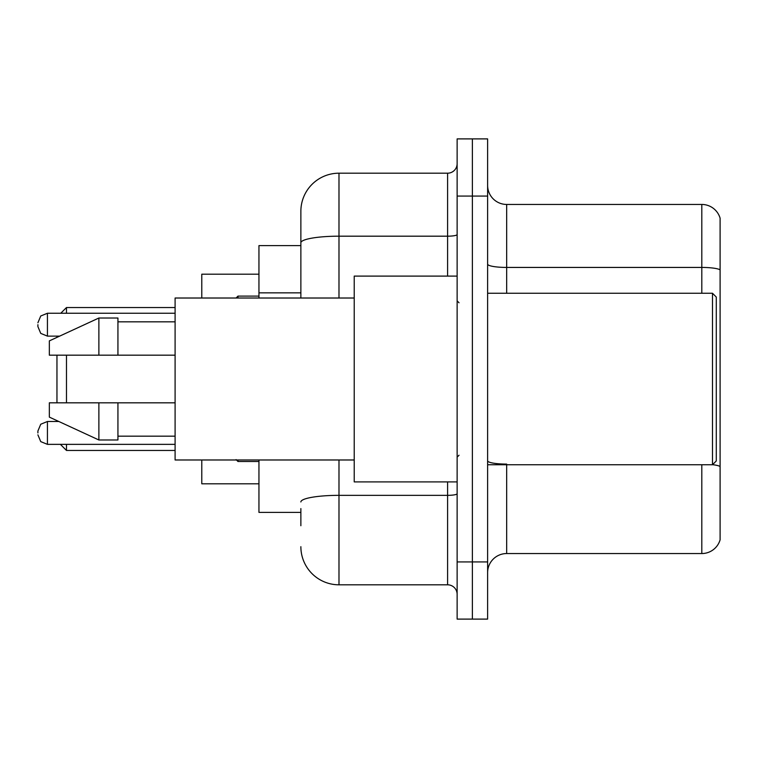 <?xml version="1.0" encoding="UTF-8"?>
<svg xmlns="http://www.w3.org/2000/svg" width="758" height="758" viewBox="0 0 758 758"><rect width="100%" height="100%" fill="white"/><g stroke="black" fill="none" stroke-linecap="round" stroke-linejoin="round"><path stroke-width="1.14" d="M300.869 279.512L300.869 242.806L300.869 245.611L258.952 245.611L258.952 298.017M300.869 512.389L258.952 512.389L258.952 459.983M300.869 525.73L300.869 508.58M457.131 561.934L457.131 619.106L472.376 619.106L472.376 561.934L472.376 619.106L487.621 619.106L487.621 561.934L472.376 561.934L472.376 196.066L472.376 561.934L457.131 561.934L457.131 196.066L472.376 196.066L472.376 138.894L472.376 196.066L487.621 196.066L487.621 561.934M487.621 196.066L487.621 138.894L457.131 138.894L457.131 196.066M338.987 459.983L338.987 584.806L447.599 584.806L447.599 481.899M300.869 298.017L300.869 211.311A38.108 38.108 0 0 1 338.987 173.194L447.599 173.194A9.532 9.532 0 0 0 457.131 163.671M300.869 211.311L300.869 232.27M457.131 594.329A9.532 9.532 0 0 0 447.599 584.806M338.987 584.806A38.108 38.108 0 0 1 300.869 546.689M487.621 572.612A19.054 19.054 0 0 1 506.676 553.548L701.804 553.548L701.804 464.749M720.1 218.171A19.054 19.054 0 0 0 701.804 204.452A19.054 19.054 0 0 1 720.1 218.171L720.1 539.829A19.054 19.054 0 0 1 701.804 553.548M720.1 269.82L720.1 269.82A19.054 3.307 180 0 0 701.804 267.432L701.804 204.452L506.676 204.452A19.054 19.054 0 0 1 487.621 185.388A19.054 19.054 0 0 0 506.676 204.452L506.676 293.251M720.1 270.085L720.1 477.332M56.954 355.18L56.954 402.82M56.954 420.633L56.954 421.495M66.486 355.18L66.486 402.82M66.486 444.359L66.486 450.46L175.098 450.46M201.78 459.983L201.78 483.803L258.952 483.803M258.952 274.197L201.78 274.197L201.78 298.017M60.763 313.253L66.486 307.54L66.486 313.253M56.954 336.126L56.954 337.367M712.482 293.251L716.291 297.06L716.291 460.94L712.482 464.749L712.482 293.251L487.621 293.251M457.131 276.101L354.223 276.101L354.223 481.899L457.131 481.899M354.223 298.017L175.098 298.017L175.098 459.983L354.223 459.983M98.881 355.18L49.336 355.18L49.336 340.892L98.881 318.019L98.881 355.18L175.098 355.18M98.881 318.019L117.935 318.019L117.935 355.18M175.098 402.82L117.935 402.82L117.935 439.981L98.881 439.981L98.881 402.82L49.336 402.82L49.336 417.108L98.881 439.981M49.336 402.82L61.948 402.82M117.935 402.82L98.881 402.82M37.9 432.932L37.9 431.027L37.9 432.932M37.9 324.689L37.9 326.594L37.9 324.689M300.869 292.853L258.952 292.853M457.131 493.685A9.532 1.658 0 0 1 447.599 495.344L338.987 495.344A38.108 6.614 180 0 0 300.869 501.967M338.987 173.194L338.987 236.183L447.599 236.183L447.599 173.194M300.869 242.806A38.108 6.614 180 0 1 338.987 236.183L338.987 298.017M447.599 276.101L447.599 236.183A9.532 1.658 0 0 0 457.131 234.525M506.676 464.749L506.676 553.548M701.804 293.251L701.804 267.432L506.676 267.432A19.054 3.307 -0 0 1 487.621 264.125M720.1 466.473A19.054 3.307 180 0 0 712.558 464.673M506.676 464.095A19.054 3.307 0 0 1 487.621 460.779M37.9 431.027L40.742 424.234L47.432 421.495L47.432 444.359L175.098 444.359M237.984 459.983L237.984 461.508L236.079 459.604L237.984 461.508L236.079 459.604L237.984 461.508L258.952 461.508M175.098 313.253L47.432 313.253L47.432 336.126L40.742 333.387L37.9 326.594M258.952 296.103L237.984 296.103L237.984 298.017M60.384 444.359L66.486 450.46M66.486 307.54L175.098 307.54M487.621 464.749L712.482 464.749M459.035 302.774L457.131 300.869M117.935 321.828L175.098 321.828M117.935 436.172L175.098 436.172M459.035 455.226L457.131 457.131M47.432 421.495L58.83 421.495M47.432 444.359L40.742 441.62L37.9 434.836M47.432 336.126L59.655 336.126M47.432 313.253L40.742 315.991L37.9 322.785M237.984 296.103L236.079 298.017"/></g></svg>
